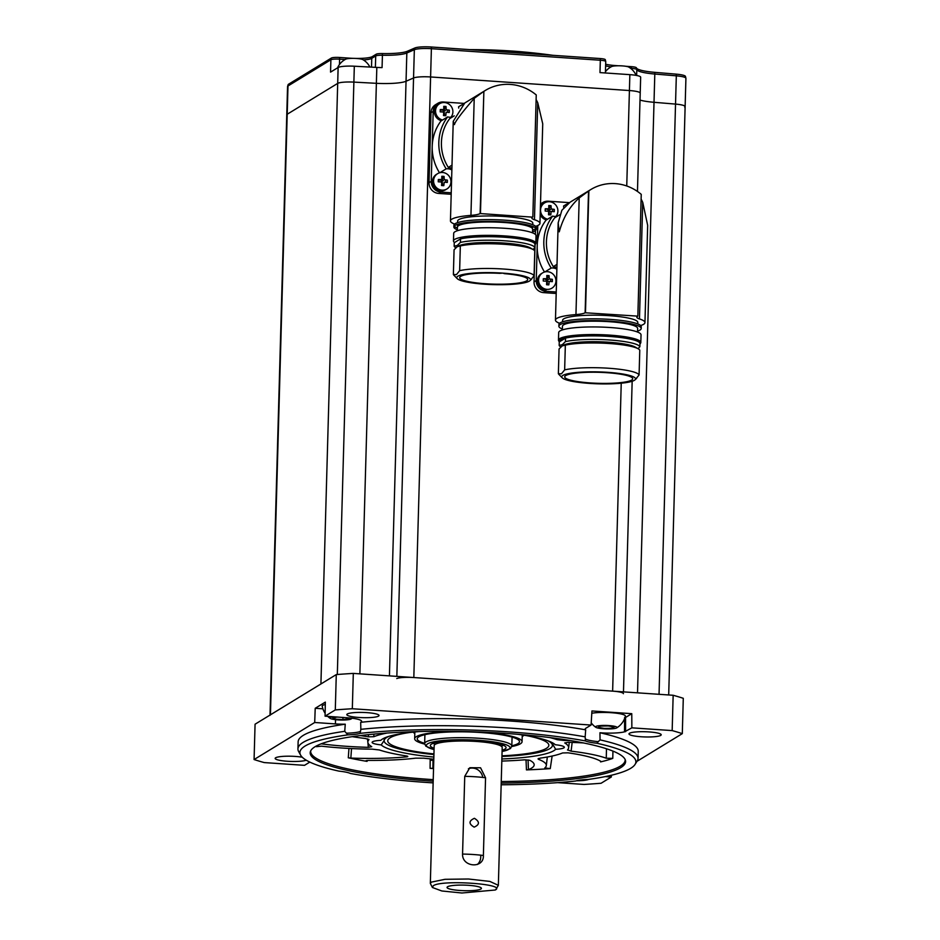 <?xml version="1.0" encoding="UTF-8"?>
<svg xmlns="http://www.w3.org/2000/svg" width="940" height="940" viewBox="0 0 940 940"><rect width="100%" height="100%" fill="white"/><g stroke="black" fill="none" stroke-linecap="round" stroke-linejoin="round"><path stroke-width="1.41" d="M430.332 883.412L434.174 745.632A34.028 5.511 1.6 0 1 435.22 744.339A34.028 5.511 1.6 0 1 472.479 741.237A34.028 5.511 1.6 0 1 502.195 747.535L498.353 885.316L489.869 881.426L468.484 879.006L444.984 879.311L431.378 882.12L430.332 883.412L432.423 887.501L441.847 890.979L461.881 893L495.204 890.016L496.026 889.275M496.05 889.24L498.353 885.316M464.736 776.346L462.562 854.072C462.01 867.409 484.1 868.924 483.383 855.494L485.557 777.768L480.563 767.792L469.836 767.71L464.736 776.346A34.028 5.511 1.6 0 1 485.557 777.768L483.383 855.494A34.028 5.511 -178.4 0 0 462.562 854.072L464.736 776.346M468.402 768.755A10.74 10.293 -121.4 0 1 482.772 777.439M480.775 855.177L480.728 857.116A10.74 10.293 -121.4 0 1 477.344 864.518M495.204 890.016C507.623 884 441.06 879.452 433.281 885.786L432.423 887.501M468.473 885.316A17.19 2.785 -178.4 0 0 447.135 887.16A17.19 2.785 -178.4 0 0 460.013 890.486A17.19 2.785 -178.4 0 0 481.351 888.112A17.19 2.785 -178.4 0 0 468.473 885.316M474.16 827.141C479.753 824.639 479.835 821.689 474.406 818.305C468.672 820.914 468.59 823.863 474.16 827.141M270.003 715.093L287.558 86.527A14.323 2.315 1.6 0 1 287.993 85.975L330.892 59.761L330.551 72.122L338.13 67.492L337.695 83.39L287.205 114.245A14.323 2.315 -178.4 0 0 286.771 114.786A14.323 2.315 1.6 0 1 287.205 114.245L337.695 83.39A14.323 2.315 1.6 0 1 353.875 82.109A14.323 2.315 -178.4 0 0 337.695 83.39L320.916 683.979L270.426 714.823A14.323 2.315 -178.4 0 0 269.992 715.375M684.696 107.113A14.323 2.315 -178.4 0 0 685.131 106.561A14.323 2.315 -178.4 0 0 675.531 104.093L654.005 102.296A26.861 4.348 1.6 0 1 640.011 100.087A26.861 4.348 -178.4 0 0 654.005 102.296L675.531 104.093A14.323 2.315 1.6 0 1 685.131 106.561L668.692 694.966M371.512 67.139L371.758 58.362L375.706 55.942A7.167 1.163 1.6 0 1 382.404 55.249A26.861 4.348 -178.4 0 0 406.832 53.004L414.34 49.714A14.323 2.315 1.6 0 1 431.389 48.692L600.331 60.242L599.99 72.603L629.859 74.648A14.323 2.315 1.6 0 1 640.657 77.198L640.211 93.095A14.323 2.315 -178.4 0 0 629.412 90.546L430.602 76.963A14.323 2.315 -178.4 0 0 413.553 77.973L406.033 81.263A26.861 4.348 1.6 0 1 376.376 83.319L353.875 82.109L376.376 83.319A26.861 4.348 -178.4 0 0 406.033 81.263L413.553 77.973A14.323 2.315 1.6 0 1 430.602 76.963L629.412 90.546A14.323 2.315 1.6 0 1 640.211 93.095L637.461 191.454M600.261 58.55A3.584 0.858 93.9 0 1 600.331 60.242A7.167 1.163 1.6 0 1 605.736 61.523L605.278 59.631A6.686 1.081 1.6 0 0 600.261 58.55L431.319 47A13.841 2.244 -178.4 0 0 414.846 47.987L407.326 51.265A27.342 4.43 1.6 0 1 382.474 53.556L382.063 67.609A26.861 4.348 1.6 0 1 376.822 67.422L359.879 673.851M338.13 67.492A14.323 2.315 1.6 0 1 354.321 66.211L376.822 67.422M287.558 86.527L288.157 84.565A13.841 2.244 -178.4 0 1 288.51 84.248L331.409 58.022A6.686 1.081 1.6 0 1 339.528 57.469L349.939 58.174A3.584 0.858 93.9 0 1 349.962 58.445M382.474 53.556A6.686 1.081 -178.4 0 0 376.223 54.203L372.275 56.623A18.389 2.973 1.6 0 1 355.25 58.409M353.499 58.362A18.389 2.973 1.6 0 1 349.939 58.174M685.918 78.302L685.436 76.305A13.841 2.244 -178.4 0 0 676.212 74.142A3.584 1.151 94.8 0 1 676.318 75.835A14.323 2.315 1.6 0 1 685.918 78.302L685.131 106.561M636.568 68.197A27.342 4.43 1.6 0 0 654.686 72.333L676.212 74.142M654.686 72.333A3.584 1.151 94.8 0 1 654.804 74.037A26.861 4.348 -178.4 0 1 636.815 69.584A3.584 3.537 168 0 0 636.38 67.809A6.686 1.081 -178.4 0 0 636.357 67.751A6.686 1.081 -178.4 0 0 631.351 66.658A3.584 0.858 93.9 0 1 631.422 68.35A7.167 1.163 1.6 0 1 636.815 69.584L636.65 75.47M605.654 64.237A18.389 2.973 1.6 0 0 615.759 65.588L618.402 65.776M625.852 66.282L631.351 66.658M372.275 56.623A3.584 3.431 58.5 0 0 371.758 58.362A17.907 2.902 1.6 0 1 363.392 59.937M434.104 748.334A37.882 6.133 1.6 0 1 430.508 744.95A37.882 6.133 1.6 0 1 477.508 740.896A37.882 6.133 1.6 0 1 505.896 747.053A37.882 6.133 1.6 0 1 502.125 750.238M501.267 746.207A35.814 5.805 -178.4 0 0 503.276 745.232M433.223 743.282A35.814 5.805 -178.4 0 0 435.173 744.363M623.432 693.685A14.323 2.315 -178.4 0 0 612.633 691.135L413.823 677.54A14.323 2.315 -178.4 0 0 396.774 678.562M444.326 114.398A3.666 3.513 58.6 0 0 440.413 109.792M441.083 180.574A3.666 3.513 58.6 0 0 438.463 179.74M442.376 184.346A3.666 3.513 58.6 0 0 441.236 180.703M549.242 211.594A3.666 3.513 58.6 0 0 545.259 209.021M548.796 214.802A3.666 3.513 58.6 0 0 549.336 213.603M547.292 281.542A3.666 3.513 58.6 0 0 543.308 278.969M546.845 284.75A3.666 3.513 58.6 0 0 547.374 283.563M348.952 748.428L348.294 757.793A156.334 25.321 -178.4 0 0 367.07 761.377L367.293 760.472M430.191 758.839L430.085 768.344L432.894 768.344A85.799 13.9 -178.4 0 0 433.54 768.297M315.828 746.278A156.334 25.321 -178.4 0 0 316.38 746.666L316.439 746.36M433.54 768.568A156.334 25.321 1.6 0 1 430.085 768.344M526.024 759.779L526.447 769.907L528.445 769.637A85.799 13.9 -178.4 0 0 534.178 764.655A85.799 13.9 -178.4 0 0 529.784 760.284L524.403 759.837A100.439 16.262 1.6 0 1 501.819 761.071M544.824 767.957L550.253 768.615A156.334 25.321 1.6 0 1 526.447 769.907M550.253 768.615L552.133 756.042M600.519 761.153L600.578 761.894L601.001 761.447A85.799 13.9 -178.4 0 0 568.019 752.823L562.59 752.952A100.439 16.262 1.6 0 1 540.053 758.145L538.655 759.391L538.785 758.392M606.476 748.757L606.265 758.227L612.774 758.38A156.334 25.321 1.6 0 1 600.578 761.894L601.001 761.447M612.774 758.38L612.939 751.095M564.329 739.58L564.27 740.485A86.116 13.947 -178.4 0 1 570.615 740.591M572.154 742.436L571.109 751.154A86.116 13.947 -178.4 0 1 606.265 758.227M544.883 767.863A86.116 13.947 -178.4 0 0 546.316 765.618A86.116 13.947 -178.4 0 0 538.655 759.391L538.021 758.874M433.798 759.168A100.439 16.262 1.6 0 1 423.693 758.192L415.727 758.157A86.116 13.947 -178.4 0 1 368.915 760.413C365.601 760.531 364.99 760.848 367.07 761.377L365.789 760.871M352.288 736.655A86.116 13.947 -178.4 0 0 365.366 738.488L368.974 739.58M360.455 735.55A85.799 13.9 -178.4 0 0 368.457 736.819L373.885 736.69L373.838 734.105M373.885 736.69A100.439 16.262 1.6 0 1 387.045 733.036M368.457 736.819L368.41 734.645M368.868 739.392L368.891 739.757A100.439 16.262 1.6 0 0 367.846 742.248L367.634 738.887M321.163 743.822A85.799 13.9 -178.4 0 0 368.327 747.335L371.735 746.689A100.439 16.262 1.6 0 1 367.846 742.248M368.327 747.335L367.904 742.67M367.798 741.636L367.552 738.864M433.011 759.097L432.894 768.344M528.057 759.896L528.445 769.637M583.423 742.929A85.799 13.9 -178.4 0 0 568.136 742.306L564.74 742.952A100.439 16.262 1.6 0 1 568.618 747.852A100.439 16.262 1.6 0 1 567.572 749.885L567.502 750.026M567.572 749.885L571.109 751.154M557.244 738.558L557.162 739.686L564.27 740.485M549.959 737.595A100.439 16.262 1.6 0 1 557.162 739.686M348.294 757.793L350.843 758.075A85.799 13.9 -178.4 0 0 406.374 756.888L406.256 755.936M351.525 748.557L350.843 758.075M406.444 755.96C408.289 756.324 408.265 756.63 406.374 756.888C408.265 756.63 408.289 756.324 406.444 755.96A100.439 16.262 1.6 0 1 379.314 749.956L372.205 749.157A86.116 13.947 -178.4 0 1 321.551 746.172L316.38 746.666M433.187 781.175A157.767 25.556 1.6 0 1 429.075 780.905A157.767 25.556 1.6 0 1 310.964 750.379A157.767 25.556 1.6 0 1 506.707 733.47A157.767 25.556 1.6 0 1 624.959 759.156A157.767 25.556 1.6 0 1 501.208 783.079M501.161 784.783A168.049 27.213 -178.4 0 0 575.656 780.999A21.843 3.537 -178.4 0 1 587.923 779.495A168.049 27.213 -178.4 0 0 635.052 764.432A168.049 27.213 -178.4 0 0 596.759 743.223L600.049 739.874A170.117 27.554 1.6 0 1 638.048 758.404A170.117 27.554 1.6 0 1 637.202 760.989L635.052 764.432M300.589 755.09L298.626 751.53A170.117 27.554 1.6 0 1 297.933 748.898A170.117 27.554 1.6 0 1 344.745 731.308L347.859 734.868A168.049 27.213 -178.4 0 0 300.589 755.09A168.049 27.213 -178.4 0 0 339.023 771.141A21.843 3.537 -178.4 0 1 350.362 773.444A168.049 27.213 -178.4 0 0 433.14 782.879M347.859 734.868A21.843 3.537 -178.4 0 0 360.126 733.365L360.843 729.334A170.117 27.554 1.6 0 1 585.162 736.866L585.42 740.932A168.049 27.213 -178.4 0 0 360.126 733.365M585.42 740.932A21.843 3.537 -178.4 0 0 596.759 743.223M309.812 762.093L304.513 765.336L264.211 762.575A243.542 39.445 -178.4 0 1 254.082 759.543L255.069 724.211L336.285 674.579L335.298 709.911L325.064 716.163L325.334 702.11L315.217 708.29L322.913 708.819M611.376 775.241L611.317 777.004L605.266 776.593M585.162 736.866L585.679 729.851A21.056 3.408 -178.4 0 1 585.162 729.052A21.056 3.408 -178.4 0 1 585.808 728.265L591.072 725.057L352.324 708.736A243.542 39.445 -178.4 0 0 335.298 709.911M625.558 717.467L624.595 717.62L624.536 731.837L631.856 727.842L631.774 713.672L625.558 717.467L625.582 731.673M600.049 739.874L599.955 732.754A21.056 3.408 -178.4 0 0 624.536 731.837M591.072 725.057L591.942 710.957L631.774 713.672M344.745 731.308L345.25 724.2A170.117 27.554 -178.4 0 0 298.133 741.836L297.933 748.898M315.217 708.29L314.7 722.496L335.416 723.918A21.056 3.408 -178.4 0 0 345.25 724.2M360.843 729.334L360.69 722.308A21.056 3.408 -178.4 0 0 361.642 721.321A21.056 3.408 -178.4 0 0 350.926 718.054L325.064 716.163M637.014 761.306L682.299 733.635L683.286 698.303A243.542 39.445 -178.4 0 0 673.158 695.271L672.17 730.591L631.856 727.842M673.158 695.271L353.311 673.404L352.324 708.736M314.7 722.496L254.082 759.543M557.69 782.644L584.057 784.442A243.542 39.445 -178.4 0 0 601.083 783.267L611.317 777.004M306.252 760.202A16.121 2.609 1.6 0 1 287.311 761.259A16.121 2.609 1.6 0 1 275.162 758.38A16.121 2.609 1.6 0 1 295.242 756.418A16.121 2.609 1.6 0 1 302.257 757.229M588.663 779.401A16.121 2.609 1.6 0 1 576.455 780.776M682.299 733.635A243.542 39.445 -178.4 0 0 672.17 730.591M599.955 732.754A170.117 27.554 1.6 0 1 638.236 751.342L638.048 758.404M649.058 731.919A16.121 2.609 1.6 0 1 661.208 734.786A16.121 2.609 1.6 0 1 641.139 736.76A16.121 2.609 1.6 0 1 628.989 733.893A16.121 2.609 1.6 0 1 649.058 731.919M360.69 722.308A170.117 27.554 1.6 0 1 585.679 729.851M347.306 713.989A16.121 2.609 1.6 0 1 364.955 712.52A16.121 2.609 1.6 0 1 379.031 715.505A16.121 2.609 1.6 0 1 378.538 716.116A16.121 2.609 1.6 0 1 360.889 717.584A16.121 2.609 1.6 0 1 346.813 714.6A16.121 2.609 1.6 0 1 347.306 713.989M353.311 673.404A243.542 39.445 -178.4 0 0 336.285 674.579M433.857 757.076A88.395 14.312 1.6 0 1 381.194 744.915A15.581 2.526 -178.4 0 1 372.123 742.33A15.581 2.526 -178.4 0 1 380.829 740.344A88.395 14.312 1.6 0 1 419.651 731.543M517.494 734.269A88.395 14.312 1.6 0 1 555.27 744.727A15.581 2.526 -178.4 0 1 564.353 747.241A15.581 2.526 -178.4 0 1 555.646 749.298A88.395 14.312 1.6 0 1 501.878 758.98M552.462 743.869L555.646 749.298M381.194 744.915L384.154 740.497M591.201 722.837A19.258 19.258 0 0 0 595.843 727.325A10.74 1.739 -178.4 0 1 595.866 726.479A10.74 1.739 1.6 0 1 608.92 725.574A10.74 1.739 1.6 0 1 616.687 727.901A10.74 1.739 -178.4 0 0 616.687 727.901A19.258 19.258 0 0 0 625.382 716.163A18.8 3.043 1.6 0 0 613.091 712.849A18.8 3.043 1.6 0 0 591.801 713.249M595.843 727.325A10.74 1.739 -178.4 0 0 606.218 728.923A10.74 1.739 -178.4 0 0 616.675 727.901M614.231 727.043L608.309 725.95L600.355 726.091L598.31 727.337L604.232 728.43L612.198 728.289L614.231 727.043M612.198 728.289L612.245 726.667M350.961 718.066A10.74 1.739 -178.4 0 1 351.066 718.994A10.74 1.739 -178.4 0 1 338.024 719.887A10.74 1.739 1.6 0 1 330.234 718.407A10.74 1.739 1.6 0 1 333.712 716.762M325.111 713.249A19.258 19.258 0 0 1 322.209 706.198A18.8 3.043 1.6 0 1 325.287 704.518M337.671 717.032L332.654 717.725L334.899 719.077L342.912 719.629L348.681 718.818L346.731 717.643M334.899 719.077L334.946 717.408M342.971 717.396L342.912 719.629M611.47 66.646A8.954 1.445 1.6 0 1 611.576 66.587A8.954 1.445 1.6 0 1 620.189 65.8A8.954 1.445 1.6 0 1 628.731 67.069A17.942 17.942 0 0 1 636.145 75.376M369.902 67.046A17.942 17.942 0 0 0 362.922 59.655A8.954 1.445 -178.4 0 0 356.542 58.48A8.954 1.445 1.6 0 0 345.767 59.173A17.942 17.942 0 0 0 337.519 67.868M565.751 375.565A34.028 5.511 -178.4 0 0 564.705 376.87A34.028 5.511 -178.4 0 0 594.421 383.168A34.028 5.511 -178.4 0 0 631.68 380.065A34.028 5.511 -178.4 0 0 632.726 378.761A34.028 5.511 -178.4 0 0 609.496 372.886L604.632 372.546A34.028 5.511 -178.4 0 0 565.751 375.565M607.71 372.322A36.895 5.969 1.6 0 1 634.982 379.866A36.895 5.969 1.6 0 1 634.371 380.312A36.895 5.969 1.6 0 1 597.006 383.79A36.895 5.969 1.6 0 1 562.226 377.833A36.895 5.969 1.6 0 1 562.884 375.424A36.895 5.969 1.6 0 1 607.71 372.322M635.886 378.914L639.082 374.966A40.467 6.557 -178.4 0 0 608.685 368.245A40.467 6.557 -178.4 0 0 564.646 369.878L561.45 373.826L558.372 373.709A40.467 6.557 -178.4 0 0 558.795 374.296L562.226 377.833M558.372 373.709L559.065 348.975L562.238 345.885L565.34 345.145A40.467 6.557 1.6 0 1 605.172 343.276A40.467 6.557 1.6 0 1 638.26 348.822A40.467 6.557 1.6 0 1 639.776 350.232L639.082 374.966M565.34 345.145L564.646 369.878M562.238 345.885L563.706 345.121A37.365 6.051 -178.4 0 1 599.638 341.784A37.365 6.051 -178.4 0 1 635.334 347.119L638.26 348.822M638.084 348.716L639.87 346.696A40.467 6.557 -178.4 0 0 609.473 339.986A40.467 6.557 -178.4 0 0 565.434 341.608L562.273 344.698L559.171 345.45L559.265 341.913L565.539 338.083L565.434 341.608M639.87 346.696L639.964 343.171A40.467 6.557 1.6 0 0 609.578 336.45A40.467 6.557 1.6 0 0 565.539 338.083A40.467 6.557 -178.4 0 0 560.404 339.857A40.467 6.557 -178.4 0 0 559.265 341.913L558.642 340.797A41.184 6.674 -178.4 0 1 558.478 340.163A41.184 6.674 -178.4 0 1 559.746 338.588A41.184 6.674 -178.4 0 1 604.843 334.84A41.184 6.674 -178.4 0 1 640.822 342.465A41.184 6.674 -178.4 0 1 640.622 343.088L639.94 344.181M559.171 345.45A40.467 6.557 -178.4 0 0 560.675 346.848L560.863 346.954M639.87 344.287A40.467 6.557 -178.4 0 0 639.964 343.171M558.478 340.163L558.689 332.56A41.184 6.674 1.6 0 1 559.958 330.974A41.184 6.674 1.6 0 1 605.066 327.226A41.184 6.674 1.6 0 1 641.033 334.852L640.822 342.465M562.343 329.94L562.449 326.298A37.6 6.087 1.6 0 1 563.601 324.852A37.6 6.087 1.6 0 1 604.784 321.433A37.6 6.087 1.6 0 1 637.637 328.401L637.532 332.043M637.555 331.115A41.184 6.674 -178.4 0 0 639.94 330.081A41.184 6.674 -178.4 0 0 641.209 328.495A41.184 6.674 -178.4 0 0 605.243 320.869A41.184 6.674 -178.4 0 0 560.134 324.617A41.184 6.674 -178.4 0 0 558.865 326.204A41.184 6.674 -178.4 0 0 562.379 329.012M558.865 326.204L558.924 324.429A41.184 6.674 1.6 0 1 560.181 322.855A41.184 6.674 1.6 0 1 605.289 319.106A41.184 6.674 1.6 0 1 641.256 326.732L641.209 328.495M575.95 314.583L579.205 197.952C569.828 206.307 563.178 217.587 559.253 231.828L558.172 222.862L561.861 210.266L570.169 202.159L590.731 189.586A44.768 42.864 58.6 0 1 641.245 194.368L637.849 316.134L585.127 312.773A21.491 3.478 1.6 0 1 575.95 314.583A44.768 7.25 -178.4 0 0 556.832 318.378A44.768 7.25 -178.4 0 0 555.458 320.094A44.768 7.25 -178.4 0 0 559.582 323.278M640.657 325.546A44.768 7.25 -178.4 0 0 643.583 324.312A44.768 7.25 -178.4 0 0 644.957 322.596A44.768 7.25 -178.4 0 0 639.47 318.93A21.491 3.478 1.6 0 1 636.838 317.168A21.491 3.478 1.6 0 1 637.496 316.345L637.849 316.134M641.115 199.057L642.725 202.3L647.672 225.365L644.957 322.596M557.62 216.047A9.318 8.918 -121.4 0 1 552.638 216.106A45.66 43.722 58.6 0 0 551.192 268.053A9.318 8.918 -121.4 0 1 556.88 269.169M568.265 203.428A45.66 43.722 58.6 0 0 564.247 205.59A45.66 43.722 58.6 0 0 563.577 206.013A9.318 8.918 -121.4 0 1 563.706 207.705M556.927 267.63A10.74 10.293 58.6 0 0 553.319 266.608A42.981 41.149 -121.4 0 1 554.682 217.845L559.664 214.802M564.247 205.59L563.577 206.013M556.504 282.682L555.634 283.21M569.405 202.641L548.361 201.207A10.211 9.776 58.6 0 0 540.476 204.509M537.774 225.53L537.21 245.563A45.66 43.722 -121.4 0 1 546.034 220.148L552.638 216.106M552.767 211.571A4.829 4.63 58.6 0 0 552.156 209.079M550.182 207.082A4.829 4.63 58.6 0 0 548.772 206.577M540.5 203.945A10.211 9.776 -121.4 0 1 540.547 203.91L542.756 202.558M544.53 272.024A45.66 43.722 -121.4 0 1 537.21 245.563L536.235 280.543A10.211 9.776 58.6 0 0 545.846 291.294L556.245 291.999M556.198 293.492L543.637 292.634A10.211 9.776 -121.4 0 1 534.038 281.894L535.072 244.471M535.354 234.401L535.471 230.5M535.518 228.737L535.542 228.044M556.445 284.832A45.66 43.722 -121.4 0 1 555.376 284.009M550.805 281.518A4.829 4.63 58.6 0 0 550.206 279.027M548.22 277.03A4.829 4.63 58.6 0 0 546.822 276.524M544.859 271.93L551.192 268.053M553.319 266.608L557.009 264.351M562.578 321.809L562.614 320.293A37.6 6.087 1.6 0 1 563.777 318.848A37.6 6.087 1.6 0 1 604.949 315.429A37.6 6.087 1.6 0 1 637.802 322.397L637.755 323.912M579.205 197.952L588.875 190.797L585.479 312.55M590.731 189.586A44.768 42.864 58.6 0 0 588.875 190.797M547.691 284.82A14.641 3.784 7.7 0 0 548.819 284.879L547.209 283.398L547.256 281.542L549.172 281.401A14.734 0.74 3.2 0 1 552.321 281.647A14.641 9.095 -80.9 0 0 552.379 279.345A14.734 4.007 179.9 0 0 549.242 278.933L547.292 280.308L547.35 278.452L549.077 275.643A14.641 8.084 174.6 0 0 547.961 275.549A14.641 8.084 174.6 0 0 546.81 275.49A14.734 1.857 92.8 0 1 546.81 278.757A14.734 4.007 179.9 0 0 543.308 278.722A14.641 2.761 89.8 0 0 543.25 281.025A14.734 0.74 3.2 0 1 546.739 281.236A14.734 1.857 92.8 0 1 546.551 284.726A14.641 3.784 7.7 0 0 547.691 284.82M542.603 272.882A8.954 8.578 58.6 0 1 547.515 271.683A8.954 8.578 -121.4 0 1 555.939 281.119A8.954 8.578 -121.4 0 1 547.021 289.356L545.881 290.049A8.954 8.578 -121.4 0 1 541.452 273.575L542.603 272.882A8.954 8.578 58.6 0 0 547.021 289.356M549.077 275.643A14.734 5.123 95.1 0 1 549.242 278.933M549.172 281.401A14.734 5.123 95.1 0 1 548.819 284.879M547.597 219.196A8.954 8.578 -121.4 0 1 540.547 209.972A8.954 8.578 58.6 0 1 553.507 203.04A8.954 8.578 58.6 0 1 557.902 211.159A8.954 8.578 -121.4 0 1 555.975 216.388M546.446 219.889A8.954 8.578 -121.4 0 1 540.195 214.661M540.418 206.812A8.954 8.578 -121.4 0 1 543.414 203.628L544.554 202.934M545.27 208.774A14.641 2.761 89.8 0 0 545.223 209.914A14.641 2.761 89.8 0 0 545.2 211.077A14.734 0.74 3.2 0 1 548.69 211.277A14.734 1.857 92.8 0 1 548.502 214.778A14.641 3.784 7.7 0 0 550.769 214.931L549.16 213.451L549.219 211.594L551.122 211.453A14.734 0.74 3.2 0 1 554.271 211.7A14.641 9.095 -80.9 0 0 554.33 210.537A14.641 9.095 -80.9 0 0 554.341 209.397A14.734 4.007 179.9 0 0 551.192 208.974L549.254 210.36L549.301 208.504L551.028 205.696A14.641 8.084 174.6 0 0 548.76 205.543A14.734 1.857 92.8 0 1 548.76 208.809A14.734 4.007 179.9 0 0 545.27 208.774M551.028 205.696A14.734 5.123 95.1 0 1 551.192 208.974M551.122 211.453A14.734 5.123 95.1 0 1 550.769 214.931M451.235 192.794L440.837 192.077A10.211 9.776 58.6 0 1 431.225 181.338L433.187 111.39A10.211 9.776 58.6 0 1 443.351 101.99L464.125 103.412M439.532 172.807A45.66 43.722 -121.4 0 1 432.212 146.358A45.66 43.722 -121.4 0 1 441.024 120.943L447.64 116.901A45.66 43.722 58.6 0 0 446.183 168.847L439.849 172.725M447.757 112.365A4.829 4.63 58.6 0 0 447.146 109.874M445.172 107.877A4.829 4.63 58.6 0 0 443.774 107.371M451.2 194.286L438.639 193.429A10.211 9.776 -121.4 0 1 429.028 182.689L430.978 112.73A10.211 9.776 -121.4 0 1 435.549 104.704L437.746 103.353M451.435 185.615A45.66 43.722 -121.4 0 1 450.366 184.804M445.807 182.313A4.829 4.63 58.6 0 0 445.196 179.822M443.222 177.825A4.829 4.63 58.6 0 0 441.823 177.319M458.579 106.808L459.249 106.385A45.66 43.722 58.6 0 0 458.579 106.808A9.318 8.918 -121.4 0 1 458.697 108.088M452.622 116.842A9.318 8.918 -121.4 0 1 447.64 116.901M446.183 168.847A9.318 8.918 -121.4 0 1 451.87 169.964M450.624 184.005L451.494 183.476M462.363 104.657A45.66 43.722 58.6 0 0 459.249 106.385M451.917 168.425A10.74 10.293 58.6 0 0 448.31 167.402A42.981 41.149 -121.4 0 1 449.673 118.64L454.243 115.843M448.31 167.402L452.011 165.146M535.647 226.34A44.768 7.25 -178.4 0 0 538.573 225.095A44.768 7.25 -178.4 0 0 539.96 223.379A44.768 7.25 -178.4 0 0 534.461 219.725A21.491 3.478 1.6 0 1 531.829 217.963A21.491 3.478 1.6 0 1 532.486 217.14L480.117 213.556A21.491 3.478 1.6 0 1 470.94 215.378A44.768 7.25 -178.4 0 0 451.823 219.173A44.768 7.25 -178.4 0 0 450.448 220.888A44.768 7.25 -178.4 0 0 454.584 224.072M456.523 224.731A44.768 7.25 -178.4 0 0 457.498 225.013M532.686 227.116A44.768 7.25 -178.4 0 0 533.673 226.893M532.839 216.929L536.246 94.94A45.66 43.722 58.6 0 0 510.314 84.424A45.66 43.722 58.6 0 0 485.24 90.498L464.76 103.012L453.233 121.331L454.466 124.621C454.866 121.918 461.446 113.153 474.218 98.348L470.94 215.378M457.569 222.604L457.615 221.088A37.6 6.087 1.6 0 1 458.767 219.643A37.6 6.087 1.6 0 1 499.951 216.224A37.6 6.087 1.6 0 1 532.792 223.18L532.757 224.707M529.714 225.483A37.6 6.087 1.6 0 1 527.822 226.047M462.421 224.225A37.6 6.087 1.6 0 1 460.553 223.555M485.24 90.498A45.66 43.722 58.6 0 0 483.877 91.368L480.469 213.345M480.117 213.556L483.877 91.368M483.524 91.579L474.218 98.348M534.461 219.725L537.739 102.695L536.117 99.546M537.739 102.695L542.732 123.833L539.96 223.379M532.252 228.291A37.6 6.087 -178.4 0 0 532.674 227.421A37.6 6.087 -178.4 0 0 531.958 226.188M458.274 224.131A37.6 6.087 -178.4 0 0 457.498 225.33A37.6 6.087 -178.4 0 0 457.862 226.223M460.741 276.36A34.028 5.511 1.6 0 1 499.634 273.34L502.7 273.117A36.895 5.969 -178.4 0 0 457.886 276.219A36.895 5.969 -178.4 0 0 457.216 278.628A36.895 5.969 -178.4 0 0 491.996 284.585A36.895 5.969 -178.4 0 0 529.361 281.107A36.895 5.969 -178.4 0 0 529.972 280.661A36.895 5.969 -178.4 0 0 502.7 273.117L504.51 273.658A34.028 5.511 1.6 0 1 527.716 279.556A34.028 5.511 1.6 0 1 526.67 280.86A34.028 5.511 1.6 0 1 489.411 283.962A34.028 5.511 1.6 0 1 459.695 277.664A34.028 5.511 1.6 0 1 460.741 276.36M460.33 245.939L457.228 246.68L458.697 245.916A37.365 6.051 1.6 0 1 494.628 242.579A37.365 6.051 1.6 0 1 530.324 247.913L533.25 249.617A40.467 6.557 1.6 0 0 500.162 244.059A40.467 6.557 1.6 0 0 460.33 245.939L459.637 270.673L456.452 274.621L453.374 274.504A40.467 6.557 -178.4 0 0 453.785 275.091L457.216 278.628M530.877 279.709L534.073 275.761L534.766 251.027A40.467 6.557 1.6 0 0 533.25 249.617M457.228 246.68L454.067 249.77L453.374 274.504M455.853 247.749L455.677 247.643A40.467 6.557 -178.4 0 1 454.161 246.233L457.263 245.493L460.436 242.403A40.467 6.557 -178.4 0 1 504.474 240.781A40.467 6.557 -178.4 0 1 534.86 247.49L533.074 249.511M534.86 247.49L534.966 243.965A40.467 6.557 1.6 0 0 504.569 237.244A40.467 6.557 1.6 0 0 460.53 238.878L460.436 242.403M534.073 275.761A40.467 6.557 -178.4 0 0 503.676 269.04A40.467 6.557 -178.4 0 0 459.637 270.673M454.161 246.233L454.255 242.708L460.53 238.878M534.942 244.564A41.184 6.674 -178.4 0 0 535.812 243.26A41.184 6.674 -178.4 0 0 499.845 235.635A41.184 6.674 -178.4 0 0 454.737 239.383A41.184 6.674 -178.4 0 0 453.48 240.957A41.184 6.674 -178.4 0 0 454.549 242.532M453.48 240.957L453.691 233.355A41.184 6.674 1.6 0 1 454.948 231.769A41.184 6.674 1.6 0 1 500.057 228.02A41.184 6.674 1.6 0 1 536.023 235.646L535.812 243.26M528.562 239.254A41.184 6.674 1.6 0 1 525.096 239.853M464.372 238.149A41.184 6.674 1.6 0 1 460.941 237.362M457.345 230.735L457.439 227.092A37.6 6.087 1.6 0 1 458.603 225.647A37.6 6.087 1.6 0 1 499.786 222.228A37.6 6.087 1.6 0 1 532.628 229.196L532.522 232.826M463.244 236.939A37.6 6.087 -178.4 0 0 466.863 237.808M522.616 239.359A37.6 6.087 -178.4 0 0 526.283 238.701M532.545 231.91A41.184 6.674 -178.4 0 0 534.942 230.864A41.184 6.674 -178.4 0 0 536.211 229.29A41.184 6.674 -178.4 0 0 500.233 221.664A41.184 6.674 -178.4 0 0 455.125 225.412A41.184 6.674 -178.4 0 0 453.867 226.987A41.184 6.674 -178.4 0 0 457.369 229.807M453.867 226.987L453.914 225.224A41.184 6.674 1.6 0 1 455.183 223.65A41.184 6.674 1.6 0 1 500.28 219.901A41.184 6.674 1.6 0 1 536.258 227.527L536.211 229.29M535.87 228.397A41.184 6.674 1.6 0 1 534.989 229.101A41.184 6.674 1.6 0 1 532.604 230.147M457.416 228.044A41.184 6.674 1.6 0 1 454.255 226.117M437.594 173.677A8.954 8.578 58.6 0 1 442.517 172.478A8.954 8.578 -121.4 0 1 446.935 188.952A8.954 8.578 -121.4 0 1 442.023 190.15A8.954 8.578 58.6 0 1 437.594 173.677L436.454 174.37A8.954 8.578 -121.4 0 0 440.872 190.844A8.954 8.578 -121.4 0 0 445.783 189.657L446.935 188.952M441.636 184.158L443.809 185.674A14.641 3.784 -172.3 0 1 442.693 185.603A14.641 3.784 -172.3 0 1 441.553 185.521A14.734 1.857 92.8 0 0 441.741 182.031A14.734 0.74 3.2 0 0 438.24 181.82A14.641 2.761 -90.2 0 1 438.31 179.517L439.227 181.878M441.119 179.528L441.072 181.02L441.8 179.552A14.734 4.007 179.9 0 0 438.31 179.517M441.8 179.552A14.734 1.857 -87.2 0 0 441.812 176.285A14.641 8.084 174.6 0 1 442.952 176.332A14.641 8.084 174.6 0 1 444.068 176.438A14.734 5.123 95.1 0 1 444.232 179.716L442.294 181.103L442.341 179.246L444.068 176.438M443.809 185.674A14.734 5.123 -84.9 0 0 444.162 182.196A14.734 0.74 3.2 0 1 447.311 182.442A14.641 9.095 -80.9 0 0 447.381 180.139A14.734 4.007 179.9 0 0 444.232 179.716M442.587 119.991A8.954 8.578 -121.4 0 1 435.549 110.767A8.954 8.578 58.6 0 1 448.498 103.835A8.954 8.578 58.6 0 1 452.892 111.954A8.954 8.578 -121.4 0 1 450.977 117.183M441.447 120.684A8.954 8.578 -121.4 0 1 438.404 104.422L439.544 103.717M443.586 114.21L445.772 115.726A14.641 3.784 -172.3 0 1 443.504 115.573A14.734 1.857 92.8 0 0 443.692 112.072A14.734 0.74 3.2 0 0 440.202 111.872A14.641 2.761 -90.2 0 1 440.226 110.709A14.641 2.761 -90.2 0 1 440.261 109.569L441.177 111.931M446.03 106.49A14.734 5.123 95.1 0 1 446.183 109.769L444.244 111.155L444.291 109.299L446.03 106.49A14.641 8.084 174.6 0 0 443.762 106.338A14.734 1.857 92.8 0 1 443.762 109.604A14.734 4.007 179.9 0 0 440.261 109.569M445.772 115.726A14.734 5.123 -84.9 0 0 446.112 112.236A14.734 0.74 3.2 0 1 449.261 112.495A14.641 9.095 -80.9 0 0 449.332 111.331A14.641 9.095 -80.9 0 0 449.332 110.18A14.734 4.007 179.9 0 0 446.183 109.769M389.054 736.314A84.165 13.63 -178.4 0 0 384.154 740.708A84.165 13.63 -178.4 0 0 433.928 754.562M547.773 740.743A84.165 13.63 1.6 0 1 552.414 745.408A84.165 13.63 1.6 0 1 501.948 756.465M527.411 735.797A80.582 13.054 1.6 0 1 548.843 745.303A80.582 13.054 1.6 0 1 501.972 755.831M409.652 732.507A80.582 13.054 -178.4 0 0 387.738 740.802A80.582 13.054 -178.4 0 0 433.939 753.927M522.252 734.962A53.721 8.695 1.6 0 1 522.252 735.01L522.064 741.731A53.721 8.695 1.6 0 1 511.771 746.536M414.857 731.955A53.721 8.695 -178.4 0 0 414.846 732.013L414.657 738.723A53.721 8.695 -178.4 0 0 424.68 744.104M522.064 741.731A53.721 8.695 1.6 0 0 481.586 732.154A53.721 8.695 -178.4 0 0 479.224 732.002M457.98 731.402A53.721 8.695 -178.4 0 0 414.657 738.723M424.657 743.34A51.171 8.284 -178.4 0 1 417.548 737.912A51.171 8.284 -178.4 0 1 480.951 732.53A51.171 8.284 1.6 0 1 519.232 740.743A51.171 8.284 1.6 0 1 511.83 745.784M288.51 84.248A3.584 3.431 58.6 0 0 287.993 85.975L270.426 714.823M637.52 692.827L654.804 74.037L676.318 75.835L659.046 694.308M629.859 74.648L626.745 185.991M431.319 47A3.584 0.858 93.9 0 1 431.389 48.692L413.823 677.54M414.846 47.987A3.584 3.337 66.4 0 0 414.34 49.714L396.845 676.377M407.326 51.265A3.584 3.337 66.4 0 0 406.832 53.004L389.43 675.872M354.321 66.211L337.319 674.497M339.446 64.543L339.599 59.161L345.098 59.537M331.409 58.022A3.584 3.431 58.6 0 0 330.892 59.761A7.167 1.163 1.6 0 1 339.599 59.161A3.584 0.858 93.9 0 0 339.528 57.469M376.223 54.203A3.584 3.431 58.5 0 0 375.706 55.942L375.389 67.339M605.607 65.871A17.907 2.902 -178.4 0 0 611.094 66.846M630.564 68.291L631.398 68.961M434.069 749.568A41.818 6.768 1.6 0 1 433.728 741.813A41.818 6.768 1.6 0 1 478.472 740.297A41.818 6.768 1.6 0 1 502.089 751.471M434.069 749.638L425.879 746.219L424.645 743.599A43.604 7.062 1.6 0 1 478.965 738.264A43.604 7.062 1.6 0 1 511.818 746.043L512.077 737.113M621.234 383.203L612.633 691.135M433.223 779.636A157.297 25.474 1.6 0 1 429.228 779.377A157.297 25.474 1.6 0 1 310.717 750.966L310.964 750.379M624.959 759.156L625.159 759.755A157.297 25.474 1.6 0 1 501.243 781.539M430.168 760.272L432.999 760.272M598.087 741.625A21.373 3.466 1.6 0 1 585.538 739.075M360.208 731.52A21.373 3.466 1.6 0 1 346.637 733.177M335.416 723.918L335.568 719.664M642.725 202.3L639.47 318.93M536.235 280.543L534.038 281.894M543.637 292.634L545.846 291.294M588.522 191.008L585.127 312.773M438.639 193.429L440.837 192.077M430.978 112.73L433.187 111.39M431.225 181.338L429.028 182.689M636.744 68.761L636.357 67.751M605.407 72.979L605.736 61.523M424.904 734.681L424.645 743.599M502.089 751.542L510.467 748.557L511.818 746.043M632.162 381.264L623.479 691.875M546.316 765.618L547.315 756.994M568.618 747.852L569.264 742.341M327.707 716.351A19.258 19.258 0 0 0 330.234 718.407M351.066 718.994A19.258 19.258 0 0 0 352.241 718.219M611.576 66.587A17.942 17.942 0 0 0 605.442 71.71M552.849 55.307A592.024 592.024 0 0 0 469.93 49.644M634.982 379.866L636.639 378.327M555.458 320.094L558.172 222.862M450.448 220.888L453.233 121.331M532.698 226.47L532.674 227.421M457.522 224.366L457.498 225.33M529.972 280.661L531.64 279.121M384.225 738.1L384.154 740.708M552.497 742.8L552.414 745.408M522.205 736.678L523.98 735.221M414.798 733.67L413.118 732.131"/></g></svg>
